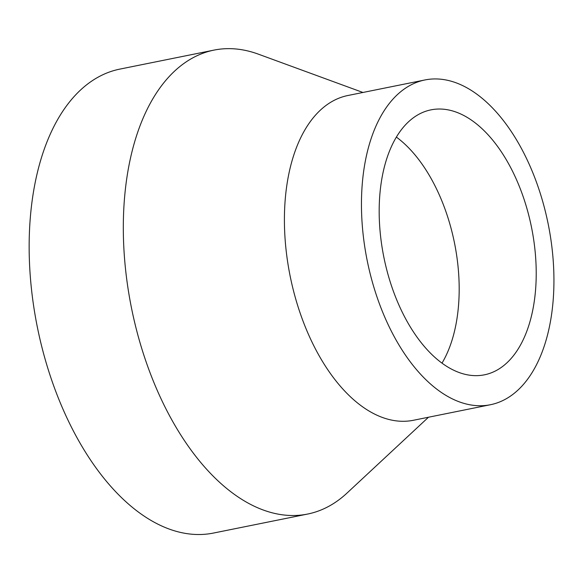 <?xml version="1.0" encoding="UTF-8"?>
<svg xmlns="http://www.w3.org/2000/svg" width="583" height="583" viewBox="0 0 583 583"><rect width="100%" height="100%" fill="white"/><g stroke="black" fill="none" stroke-linecap="round" stroke-linejoin="round"><path stroke-width="0.87" d="M362.925 92.471L258.342 54.146A236.654 131.889 78.6 0 0 213.983 50.109L119.821 69.115A236.654 131.889 78.6 0 0 29.15 245.13A236.654 131.889 78.6 0 0 118.123 494.26A236.654 131.889 78.6 0 0 213.465 533.059L307.635 514.053A236.654 131.889 78.6 0 0 346.951 493.131L428.483 417.231M213.983 50.109A236.654 131.889 78.6 0 0 123.312 226.124A236.654 131.889 78.6 0 0 212.285 475.254A236.654 131.889 78.6 0 0 307.635 514.053M424.927 79.958L347.876 95.51A165.659 92.318 78.6 0 0 284.409 218.72A165.659 92.318 78.6 0 0 346.688 393.11A165.659 92.318 78.6 0 0 413.434 420.27L490.478 404.719A165.659 92.318 78.6 0 0 548.195 224.069A165.659 92.318 78.6 0 0 424.927 79.958A165.659 92.318 78.6 0 0 361.453 203.168A165.659 92.318 78.6 0 0 423.732 377.558A165.659 92.318 78.6 0 0 490.478 404.719M429.992 352.664A135.154 75.324 78.6 0 0 484.444 374.818A135.154 75.324 78.6 0 0 531.536 227.436A135.154 75.324 78.6 0 0 430.961 109.859A135.154 75.324 78.6 0 0 379.176 210.383A135.154 75.324 78.6 0 0 429.992 352.664M441.994 363.136A135.154 75.324 78.6 0 0 396.367 137.092"/></g></svg>
